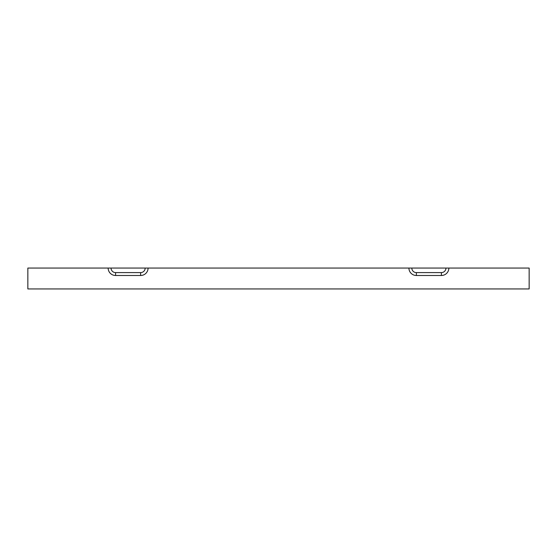 <?xml version="1.0" encoding="UTF-8"?>
<svg xmlns="http://www.w3.org/2000/svg" width="557" height="557" viewBox="0 0 557 557"><rect width="100%" height="100%" fill="white"/><g stroke="black" fill="none" stroke-linecap="round" stroke-linejoin="round"><path stroke-width="0.84" d="M110.119 268.056L27.85 268.056L27.85 288.944L529.15 288.944L529.15 268.056L108.142 268.056A7.436 7.436 0 0 0 115.578 275.492L115.578 272.596A4.54 4.54 0 0 1 111.038 268.056L110.119 268.056M148.078 268.056A7.436 7.436 0 0 1 140.643 275.492L115.578 275.492M445.962 268.056A4.54 4.54 0 0 1 441.423 272.596L416.358 272.596A4.54 4.54 0 0 1 411.818 268.056L408.922 268.056A7.436 7.436 0 0 0 416.358 275.492L441.423 275.492A7.436 7.436 0 0 0 448.858 268.056M145.182 268.056A4.54 4.54 0 0 1 140.643 272.596L115.578 272.596M140.643 275.492L140.643 272.596M441.423 275.492L441.423 272.596M416.358 275.492L416.358 272.596"/></g></svg>
